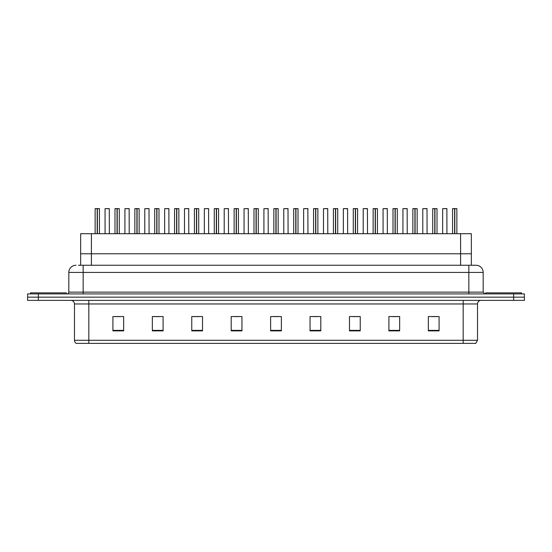 <?xml version="1.0" encoding="UTF-8"?>
<svg xmlns="http://www.w3.org/2000/svg" width="552" height="552" viewBox="0 0 552 552"><rect width="100%" height="100%" fill="white"/><g stroke="black" fill="none" stroke-linecap="round" stroke-linejoin="round"><path stroke-width="0.83" d="M80.654 265.25L80.654 233.703L471.346 233.703L471.346 253.775L460.589 253.775L471.346 253.775L471.346 265.25M91.411 265.25L91.411 253.775L80.654 253.775L460.589 253.775L460.589 233.703M91.411 233.703L91.411 253.775L460.589 253.775L460.589 265.25M477.514 340.301L475.762 343.385L463.176 343.385L463.176 340.301L477.514 340.301L477.514 303.959A3.581 3.581 0 0 1 481.102 300.371M463.176 343.385L76.238 343.385A3.581 3.581 0 0 1 74.486 340.301L74.486 303.959C74.272 301.778 73.078 300.585 70.897 300.371M524.4 300.371L524.4 297.148L27.6 297.148L27.6 300.371L38.35 300.371L38.35 297.148L27.6 297.148L27.6 293.919L38.35 293.919L38.35 297.148L524.4 297.148L524.4 300.371L38.35 300.371M439.088 330.876L439.088 316.537L428.338 316.537L428.338 330.876L439.088 330.876M399.662 330.876L399.662 316.537L388.912 316.537L388.912 330.876L399.662 330.876M360.235 330.876L360.235 316.537L349.478 316.537L349.478 330.876L360.235 330.876M320.809 330.876L320.809 316.537L310.051 316.537L310.051 330.876L320.809 330.876M123.662 330.876L123.662 316.537L112.912 316.537L112.912 330.876L123.662 330.876M163.088 330.876L163.088 316.537L152.338 316.537L152.338 330.876L163.088 330.876M202.522 330.876L202.522 316.537L191.765 316.537L191.765 330.876L202.522 330.876M241.948 330.876L241.948 316.537L231.191 316.537L231.191 330.876L241.948 330.876M281.375 330.876L281.375 316.537L270.625 316.537L270.625 330.876L281.375 330.876M352.742 316.613L358.117 316.613M392.458 316.613L397.833 316.613M432.175 316.613L437.55 316.613M233.599 316.613L238.975 316.613M193.883 316.613L199.258 316.613M154.167 316.613L159.542 316.613M114.45 316.613L119.825 316.613M313.025 316.613L318.4 316.613M273.309 316.613L278.691 316.613M78.667 265.25L476.01 265.25A7.169 7.169 0 0 1 483.179 272.419L483.179 292.132L484.973 293.919M78.501 265.25L83.159 265.25L83.159 272.419L68.821 272.419L68.821 292.132A1.794 1.794 0 0 1 67.027 293.919M75.99 265.25A7.169 7.169 0 0 0 68.821 272.419M524.4 293.919L524.4 297.148L524.4 293.919L38.35 293.919M483.179 272.419L468.841 272.419L468.841 265.25L476.01 265.25M97.186 208.684L95.13 208.684L97.193 208.615L97.186 233.703M99.429 233.703L99.429 208.684L95.199 208.615M99.429 208.684L97.373 208.684L99.36 208.615M95.13 208.684L95.13 233.703M97.373 208.615L97.311 233.703M97.373 208.684L97.373 233.703M97.193 208.615L97.249 233.703M97.249 208.615L96.565 208.615M109.358 233.703L109.289 208.615L105.059 208.684L105.059 233.703M66.309 293.919L66.309 292.85L30.47 292.85L30.47 293.919M117.045 208.684L114.989 208.684L117.045 208.615L117.045 233.703M119.287 233.703L119.287 208.684L115.057 208.615M119.287 208.684L117.231 208.684L119.218 208.615M114.989 208.684L114.989 233.703M117.231 208.615L117.169 233.703M117.231 208.684L117.231 233.703M117.045 208.615L117.107 233.703M117.107 208.615L116.424 208.615M136.903 208.684L134.847 208.684L136.903 208.615L136.903 233.703M139.145 233.703L139.145 208.684L134.916 208.615M139.145 208.684L137.089 208.684L139.076 208.615M134.847 208.684L134.847 233.703M137.089 208.615L137.027 233.703M137.089 208.684L137.089 233.703M136.903 208.615L136.965 233.703M136.965 208.615L136.282 208.615M156.761 208.684L154.705 208.684L156.761 208.615L156.761 233.703M159.004 233.703L159.004 208.684L154.774 208.615M159.004 208.684L156.947 208.684L158.935 208.615M154.705 208.684L154.705 233.703M156.947 208.615L156.885 233.703M156.947 208.684L156.947 233.703M156.761 208.615L156.823 233.703M156.823 208.615L156.14 208.615M176.619 208.684L174.563 208.684L176.619 208.615L176.619 233.703M178.862 233.703L178.862 208.684L174.632 208.615M178.862 208.684L176.806 208.684L178.793 208.615M174.563 208.684L174.563 233.703M176.806 208.615L176.743 233.703M176.806 208.684L176.806 233.703M176.619 208.615L176.681 233.703M176.681 208.615L175.991 208.615M129.216 233.703L129.147 208.615L124.918 208.684L124.918 233.703M149.075 233.703L149.005 208.615L144.776 208.684L144.776 233.703M168.933 233.703L168.864 208.615L164.634 208.684L164.634 233.703M521.53 293.919L521.53 292.85L485.691 292.85L485.691 293.919M196.477 208.684L194.421 208.684L196.477 208.615L196.477 233.703M198.72 233.703L198.72 208.684L194.49 208.615M198.72 208.684L196.664 208.684L198.651 208.615M194.421 208.684L194.421 233.703M196.657 208.615L196.602 233.703M196.664 208.684L196.664 233.703M196.477 208.615L196.54 233.703M196.54 208.615L195.85 208.615M216.336 208.684L214.279 208.684L216.336 208.615L216.336 233.703M218.578 233.703L218.578 208.684L214.348 208.615M218.578 208.684L216.522 208.684L218.509 208.615M214.279 208.684L214.279 233.703M216.515 208.615L216.46 233.703M216.522 208.684L216.522 233.703M216.336 208.615L216.398 233.703M216.398 208.615L215.708 208.615M236.194 208.684L234.131 208.684L236.194 208.615L236.194 233.703M238.436 233.703L238.436 208.684L234.207 208.615M238.436 208.684L236.38 208.684L238.36 208.615M234.131 208.684L234.131 233.703M236.373 208.615L236.318 233.703M236.38 208.684L236.38 233.703M236.194 208.615L236.256 233.703M236.256 208.615L235.566 208.615M188.791 233.703L188.722 208.615L184.492 208.684L184.492 233.703M208.649 233.703L208.58 208.615L204.35 208.684L204.35 233.703M228.507 233.703L228.431 208.615L224.209 208.684L224.209 233.703M256.045 208.684L253.989 208.684L256.052 208.615L256.045 233.703M258.295 233.703L258.295 208.684L254.065 208.615M258.295 208.684L256.238 208.684L258.219 208.615M253.989 208.684L253.989 233.703M256.231 208.615L256.176 233.703M256.238 208.684L256.238 233.703M256.052 208.615L256.114 233.703M256.114 208.615L255.424 208.615M275.903 208.684L273.847 208.684L275.91 208.615L275.903 233.703M278.153 233.703L278.153 208.684L273.923 208.615M278.153 208.684L276.097 208.684L278.077 208.615M273.847 208.684L273.847 233.703M276.09 208.615L276.034 233.703M276.097 208.684L276.097 233.703M275.91 208.615L275.965 233.703M275.965 208.615L275.282 208.615M295.762 208.684L293.705 208.684L295.768 208.615L295.762 233.703M298.011 233.703L298.011 208.684L293.781 208.615M298.011 208.684L295.955 208.684L297.935 208.615M293.705 208.684L293.705 233.703M295.948 208.615L295.886 233.703M295.955 208.684L295.955 233.703M295.768 208.615L295.824 233.703M295.824 208.615L295.141 208.615M315.62 208.684L313.564 208.684L315.627 208.615L315.62 233.703M317.869 233.703L317.869 208.684L313.639 208.615M317.869 208.684L315.806 208.684L317.793 208.615M313.564 208.684L313.564 233.703M315.806 208.615L315.744 233.703M315.806 208.684L315.806 233.703M315.627 208.615L315.682 233.703M315.682 208.615L314.999 208.615M335.478 208.684L333.422 208.684L335.485 208.615L335.478 233.703M337.72 233.703L337.72 208.684L333.491 208.615M337.72 208.684L335.664 208.684L337.651 208.615M333.422 208.684L333.422 233.703M335.664 208.615L335.602 233.703M335.664 208.684L335.664 233.703M335.485 208.615L335.54 233.703M335.54 208.615L334.857 208.615M248.365 233.703L248.29 208.615L244.06 208.684L244.06 233.703M268.224 233.703L268.148 208.615L263.918 208.684L263.918 233.703M288.082 233.703L288.006 208.615L283.776 208.684L283.776 233.703M286.647 208.615L285.212 208.615M307.94 233.703L307.864 208.615L303.635 208.684L303.635 233.703M306.505 208.615L305.07 208.615M327.791 233.703L327.722 208.615L323.493 208.684L323.493 233.703M326.363 208.615L324.928 208.615M355.336 208.684L353.28 208.684L355.343 208.615L355.336 233.703M357.579 233.703L357.579 208.684L353.349 208.615M357.579 208.684L355.522 208.684L357.51 208.615M353.28 208.684L353.28 233.703M355.522 208.615L355.46 233.703M355.522 208.684L355.522 233.703M355.343 208.615L355.398 233.703M355.398 208.615L354.715 208.615M375.194 208.684L373.138 208.684L375.194 208.615L375.194 233.703M377.437 233.703L377.437 208.684L373.207 208.615M377.437 208.684L375.381 208.684L377.368 208.615M373.138 208.684L373.138 233.703M375.381 208.615L375.319 233.703M375.381 208.684L375.381 233.703M375.194 208.615L375.256 233.703M375.256 208.615L374.573 208.615M395.053 208.684L392.996 208.684L395.053 208.615L395.053 233.703M397.295 233.703L397.295 208.684L393.065 208.615M397.295 208.684L395.239 208.684L397.226 208.615M392.996 208.684L392.996 233.703M395.239 208.615L395.177 233.703M395.239 208.684L395.239 233.703M395.053 208.615L395.115 233.703M395.115 208.615L394.432 208.615M414.911 208.684L412.855 208.684L414.911 208.615L414.911 233.703M417.153 233.703L417.153 208.684L412.924 208.615M417.153 208.684L415.097 208.684L417.084 208.615M412.855 208.684L412.855 233.703M415.097 208.615L415.035 233.703M415.097 208.684L415.097 233.703M414.911 208.615L414.973 233.703M414.973 208.615L414.29 208.615M434.769 208.684L432.713 208.684L434.769 208.615L434.769 233.703M437.011 233.703L437.011 208.684L432.782 208.615M437.011 208.684L434.955 208.684L436.942 208.615M432.713 208.684L432.713 233.703M434.955 208.615L434.893 233.703M434.955 208.684L434.955 233.703M434.769 208.615L434.831 233.703M434.831 208.615L434.141 208.615M454.627 208.684L452.571 208.684L454.627 208.615L454.627 233.703M456.87 233.703L456.87 208.684L452.64 208.615M456.87 208.684L454.813 208.684L456.801 208.615M452.571 208.684L452.571 233.703M454.807 208.615L454.751 233.703M454.813 208.684L454.813 233.703M454.627 208.615L454.689 233.703M454.689 208.615L453.999 208.615M347.65 233.703L347.581 208.615L343.351 208.684L343.351 233.703M346.221 208.615L344.786 208.615M367.508 233.703L367.439 208.615L363.209 208.684L363.209 233.703M366.079 208.615L364.644 208.615M387.366 233.703L387.297 208.615L383.067 208.684L383.067 233.703M385.931 208.615L384.502 208.615M407.224 233.703L407.155 208.615L402.925 208.684L402.925 233.703M405.789 208.615L404.361 208.615M427.082 233.703L427.013 208.615L422.784 208.684L422.784 233.703M425.647 208.615L424.219 208.615M446.941 233.703L446.872 208.615L442.642 208.684L442.642 233.703M445.505 208.615L444.07 208.615M463.176 300.371L463.176 303.959L74.486 303.959M477.514 303.959L463.176 303.959L463.176 340.301L88.824 340.301L88.824 343.385M74.486 340.301L88.824 340.301L88.824 300.371M513.65 300.371L513.65 293.919M281.375 330.379L270.625 330.379M241.948 330.379L231.191 330.379M202.522 330.379L191.765 330.379M163.088 330.379L152.338 330.379M123.662 330.379L112.912 330.379M320.809 330.379L310.051 330.379M360.235 330.379L349.478 330.379M399.662 330.379L388.912 330.379M439.088 330.379L428.338 330.379M83.159 293.919L83.159 292.132L483.179 292.132M68.821 292.132L83.159 292.132L83.159 272.419L468.841 272.419L468.841 293.919M109.358 208.684L105.059 208.684M129.216 208.684L124.918 208.684M149.075 208.684L144.776 208.684M168.933 208.684L164.634 208.684M188.791 208.684L184.492 208.684M208.649 208.684L204.35 208.684M228.507 208.684L224.209 208.684M248.365 208.684L244.06 208.684M268.224 208.684L263.918 208.684M288.082 208.684L283.776 208.684M307.94 208.684L303.635 208.684M327.791 208.684L323.493 208.684M347.65 208.684L343.351 208.684M367.508 208.684L363.209 208.684M387.366 208.684L383.067 208.684M407.224 208.684L402.925 208.684M427.082 208.684L422.784 208.684M446.941 208.684L442.642 208.684"/></g></svg>
